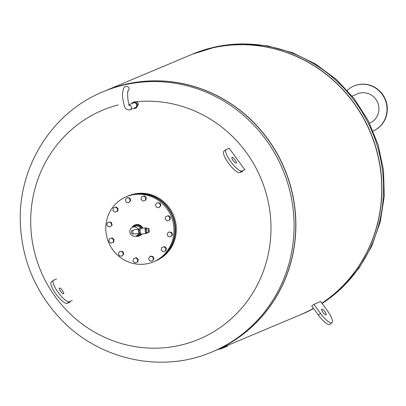 <?xml version="1.0" encoding="UTF-8"?>
<svg xmlns="http://www.w3.org/2000/svg" width="406" height="406" viewBox="0 0 406 406"><rect width="100%" height="100%" fill="white"/><g stroke="black" fill="none" stroke-linecap="round" stroke-linejoin="round"><path stroke-width="0.61" d="M127.464 196.255A35.261 33.896 67.2 0 1 127.651 196.174L128.56 195.793A35.261 33.896 67.2 0 1 173.469 215.16A35.261 33.896 67.2 0 1 155.894 260.799L154.985 261.185A35.261 33.896 67.2 0 1 154.793 261.261M127.651 196.174A35.261 33.896 67.2 0 1 172.565 215.54A35.261 33.896 67.2 0 1 154.985 261.185M167.145 220.9L165.206 219.189L165.628 216.652L167.988 215.819L169.931 217.525L169.51 220.067L167.145 220.9M165.628 216.652L168.47 215.616L170.408 217.327L169.987 219.864L169.51 220.067M170.408 217.327L169.931 217.525M168.47 215.616L167.988 215.819M157.107 202.756L160.071 203.061L160.949 205.517L158.863 207.664L156.376 207.156L155.498 204.705L157.107 202.756L159.594 203.264L160.471 205.715L158.863 207.664M160.949 205.517L160.471 205.715M160.071 203.061L159.594 203.264M141.481 196.859L144.323 195.824L146.261 197.534L145.84 200.072L143.003 201.107L141.06 199.402L141.481 196.859L143.846 196.027L145.784 197.732L145.363 200.275M146.261 197.534L145.784 197.732M144.323 195.824L143.846 196.027M126.911 197.752L129.869 198.057L130.747 200.513L128.661 202.66L126.18 202.152L125.302 199.701L126.911 197.752L129.392 198.26L130.27 200.711L128.661 202.66M130.747 200.513L130.27 200.711M129.869 198.057L129.392 198.26M113.32 207.984L116.162 206.948L118.1 208.659L117.679 211.196L114.842 212.231L112.898 210.526L113.32 207.984L115.685 207.151L117.623 208.857L117.202 211.399M118.1 208.659L117.623 208.857M116.162 206.948L115.685 207.151M108.331 222.026L111.295 222.331L112.168 224.782L110.087 226.934L107.6 226.426L106.722 223.975L108.331 222.026L110.813 222.529L111.691 224.985M111.295 222.331L110.813 222.529M112.168 224.782L110.087 226.934M109.305 238.901L112.142 237.865L114.086 239.576L113.609 239.773L113.188 242.316L110.823 243.148L108.884 241.438L109.305 238.901L111.665 238.068L113.609 239.773M112.142 237.865L111.665 238.068M114.086 239.576L113.665 242.113L113.188 242.316M119.953 251.304L122.911 251.608L122.434 251.806L123.312 254.263L121.704 256.206L119.222 255.704L118.344 253.248L119.953 251.304L122.434 251.806M122.911 251.608L123.789 254.06L123.312 254.263M123.789 254.06L121.704 256.206M133.447 258.693L136.289 257.658L135.812 257.856L137.751 259.566L137.329 262.109L134.97 262.941L133.026 261.231L133.447 258.693L135.812 257.856M136.289 257.658L138.233 259.363L137.751 259.566M138.233 259.363L137.807 261.906L137.329 262.109M148.545 258.252L150.149 256.308L152.636 256.81L153.514 259.267L151.905 261.21L149.418 260.708L148.545 258.252M152.636 256.81L153.113 256.612L150.626 256.105L150.149 256.308M153.113 256.612L153.991 259.064L151.905 261.21M153.991 259.064L153.514 259.267M161.187 250.106L161.608 247.569L163.973 246.731L165.912 248.442L165.491 250.984L163.131 251.816L161.187 250.106M163.973 246.731L161.608 247.569M164.45 246.533L166.394 248.239L165.973 250.781L165.491 250.984M166.394 248.239L165.912 248.442M167.998 236.434L167.12 233.983L168.729 232.034L171.215 232.536L172.088 234.993L170.484 236.942L167.998 236.434M168.729 232.034L171.692 232.339L172.57 234.79L170.484 236.942M172.57 234.79L172.088 234.993M171.692 232.339L171.215 232.536M106.067 232.831A35.261 33.896 67.2 0 1 126.22 196.778A35.261 33.896 67.2 0 1 171.129 216.144A35.261 33.896 67.2 0 1 153.549 261.784A35.261 33.896 67.2 0 1 106.067 232.831M126.22 196.778L127.271 196.337A35.261 33.896 67.2 0 1 172.18 215.703A35.261 33.896 67.2 0 1 154.6 261.342L153.549 261.784M134.878 224.96A5.923 5.694 67.2 0 1 142.496 228.223A5.923 5.694 -112.8 0 0 134.939 224.934L134.817 224.985A5.923 5.694 -112.8 0 0 132.072 227.502M139.588 235.83A5.923 5.694 -112.8 0 0 139.649 235.805L139.527 235.856A5.923 5.694 -112.8 0 0 141.892 233.957A5.923 5.694 67.2 0 1 139.466 235.881M139.172 233.582L133.346 233.983A2.162 0.573 -96 0 1 133.346 233.983A2.162 0.573 -96 0 1 132.838 232.247A2.162 0.573 -96 0 1 132.879 230.278L132.879 230.268A2.162 0.573 -96 0 1 132.879 230.268L134.427 229.73L138.725 229.278M129.859 232.075A4.699 4.517 -112.8 0 0 138.512 233.653A4.699 4.517 -112.8 0 1 130.204 233.354A4.699 4.517 -112.8 0 1 138.279 229.324A4.699 4.517 -112.8 0 0 129.859 232.075M132.879 230.278A1.873 1.802 -112.8 0 0 131.316 232.318A1.873 1.802 -112.8 0 0 133.346 233.983M140.943 233.942L139.948 234.049L139.182 232.953L138.842 230.268L139.268 228.674L140.38 228.558M140.075 230.141L138.842 230.268M140.41 232.826L139.182 232.953M147.104 228.619L146.678 228.01L146.267 229.537L146.591 232.115L147.327 233.166L147.51 232.491M148.515 228.471L146.799 228.649A1.949 0.518 84 0 0 146.49 230.638A1.949 0.518 84 0 0 147.205 232.521L148.921 232.344A1.949 0.518 84 0 0 149.21 230.197A1.949 0.518 84 0 0 148.515 228.471A1.949 0.518 84 0 0 148.205 230.461A1.949 0.518 84 0 0 148.921 232.344M146.591 232.115L145.51 232.227L146.246 233.277L147.327 233.166M145.51 232.227L145.186 229.654L146.267 229.537M145.186 229.654L145.597 228.121L146.678 228.01M139.156 229.091L138.918 229.116A2.304 0.609 84 0 0 138.553 231.471A2.304 0.609 84 0 0 139.4 233.699L139.684 233.668M145.942 228.086A2.822 0.746 84 0 0 145.627 227.893L140.577 228.426A2.822 0.746 84 0 0 140.126 231.308A2.822 0.746 84 0 0 141.166 234.034L146.216 233.506A2.822 0.746 84 0 0 146.48 233.252M145.627 227.893A2.822 0.746 84 0 0 145.181 230.775A2.822 0.746 84 0 0 146.216 233.506M227.39 346.145L223.879 347.724L220.884 348.226M133.61 108.311A3.167 3.045 -112.8 0 0 137.36 104.946A3.167 3.045 -112.8 0 0 131.651 103.647M134.158 101.916L136.984 101.911L137.827 102.713L138.309 103.89L138.37 104.525L136.193 107.915L135.548 108.189M136.477 101.678A124.231 119.415 67.2 0 1 269.985 212.181A124.231 119.415 67.2 0 1 172.159 346.805A124.231 119.415 67.2 0 1 33.774 249.086A124.231 119.415 67.2 0 1 118.1 104.931M103.007 91.786L104.667 91.091A141.039 135.579 67.2 0 1 294.599 206.918A141.039 135.579 67.2 0 1 213.998 351.119L212.333 351.819C161.989 373.774 99.039 359.97 60.743 319.091C35.363 292.01 21.899 259.926 20.341 222.848C17.986 166.937 52.146 112.386 103.007 91.786A141.039 135.579 67.2 0 1 292.939 207.618A141.039 135.579 67.2 0 1 212.333 351.819M129.265 104.646L133.341 102.936A2.527 2.431 67.2 0 1 136.68 104.662A2.527 2.431 67.2 0 1 135.299 107.6L129.9 109.869C126.982 110.072 125.114 108.737 124.297 105.859L122.754 98.749C122.12 94.664 122.769 86.975 125.591 86.605A2.527 2.431 67.2 0 1 128.108 90.939M63.625 293.817A3.573 0.954 -127.1 0 1 60.687 291.417A3.573 0.954 -127.1 0 1 59.367 288.087A3.573 0.954 -127.1 0 1 62.285 290.361A3.573 0.954 -127.1 0 1 63.681 293.787A3.573 0.954 -127.1 0 1 63.625 293.817M56.546 278.968L53.678 280.17A13.352 3.573 52.9 0 0 53.465 280.292A13.352 3.573 52.9 0 0 58.403 292.731A13.352 3.573 52.9 0 0 69.37 301.704L72.238 300.496M70.071 302.14L67.203 303.343A13.352 3.573 -127.1 0 1 56.236 294.37A13.352 3.573 -127.1 0 1 51.298 281.931L53.465 280.292M236.236 163.095A3.573 0.954 52.9 0 0 236.292 163.065A3.573 0.954 52.9 0 0 234.896 159.639A3.573 0.954 52.9 0 0 231.978 157.371A3.573 0.954 52.9 0 0 233.298 160.695A3.573 0.954 52.9 0 0 236.236 163.095M226.071 149.57A13.352 3.573 -127.1 0 1 226.284 149.449L229.151 148.246L244.848 169.779L241.981 170.982A13.352 3.573 -127.1 0 1 231.009 162.009A13.352 3.573 -127.1 0 1 226.071 149.57L223.904 151.215A13.352 3.573 52.9 0 0 228.847 163.648A13.352 3.573 52.9 0 0 239.814 172.626L242.681 171.418M321.907 303.18A141.039 135.579 -112.8 0 0 380.61 170.759A141.039 135.579 -112.8 0 0 190.678 54.927L104.814 91.03A141.039 135.579 -112.8 0 0 104.743 91.061M214.069 351.094A141.039 135.579 -112.8 0 0 214.14 351.063L300.004 314.96A141.039 135.579 -112.8 0 0 313.462 308.367M214.14 351.063A141.039 135.579 -112.8 0 0 294.741 206.857A141.039 135.579 -112.8 0 0 104.814 91.03M213.165 351.469A141.039 135.579 -112.8 0 0 294.599 206.918A141.039 135.579 -112.8 0 0 103.84 91.441M300.075 314.929A141.039 135.579 -112.8 0 0 300.151 314.899A141.039 135.579 -112.8 0 0 313.473 308.382M321.922 303.206A141.039 135.579 -112.8 0 0 364.964 120.709A141.039 135.579 -112.8 0 0 190.82 54.866A141.039 135.579 -112.8 0 0 190.749 54.896M352.195 96.09L357.513 93.852A15.824 15.21 67.2 0 1 377.666 102.545A15.824 15.21 67.2 0 1 369.78 123.028L369.516 123.14M373.104 130.986A24.446 23.502 -112.8 0 0 373.155 130.96L373.104 130.986A24.446 23.502 -112.8 0 0 385.005 99.318A24.446 23.502 -112.8 0 0 353.92 86.011A24.446 23.502 -112.8 0 0 347.262 90.32M373.155 130.96A24.446 23.502 -112.8 0 0 385.345 99.318A24.446 23.502 -112.8 0 0 354.21 85.889A24.446 23.502 -112.8 0 0 354.062 85.95M221.179 348.196A1.127 1.086 67.2 0 1 220.25 349.069L218.428 349.256M324.82 311.63A3.573 0.954 -127.1 0 1 326.069 314.863A3.573 0.954 -127.1 0 1 323.151 312.59A3.573 0.954 -127.1 0 1 321.755 309.164A3.573 0.954 -127.1 0 1 324.82 311.63M313.889 304.343L320.522 313.442A13.352 3.573 52.9 0 0 331.971 322.658A13.352 3.573 52.9 0 0 327.307 310.585L320.674 301.491L313.889 304.343L311.722 305.982L318.355 315.081A13.352 3.573 -127.1 0 0 329.809 324.298L331.971 322.658M142.359 228.238A5.923 5.694 -112.8 0 0 134.817 224.985L132.671 226.594L132.062 227.507M139.527 235.856L135.68 236.114A5.923 5.694 -112.8 0 0 141.801 233.968M142.024 228.273A5.689 5.471 -112.8 0 0 132.356 227.35M136 236.013A5.689 5.471 -112.8 0 0 141.425 234.008M141.171 228.36A4.933 4.745 -112.8 0 0 133.792 226.741M137.436 235.409A4.933 4.745 -112.8 0 0 140.405 233.998M140.831 228.395A4.699 4.517 -112.8 0 0 135.036 226.223L132.559 227.264M136.203 235.932L138.679 234.886A4.699 4.517 -112.8 0 0 139.979 234.044M139.649 235.805A5.923 5.694 -112.8 0 0 141.983 233.947L139.826 235.729M135.239 224.812L139.294 224.858L142.643 228.208A5.923 5.694 -112.8 0 0 134.995 224.909M142.79 228.192A5.359 5.151 -112.8 0 0 140.253 225.345M227.401 346.242L227.309 345.521M223.879 347.724L223.787 347.003M129.9 109.869A2.527 2.431 -112.8 0 0 129.499 105.108M69.37 301.704L67.203 303.343M239.814 172.626L241.981 170.982M313.594 308.55L301.81 314.203A141.039 135.579 -112.8 0 0 313.584 308.54M322.115 303.47A141.039 135.579 -112.8 0 0 367.049 120.821A141.039 135.579 -112.8 0 0 192.485 54.171L190.82 54.866M320.522 313.442L318.355 315.081M142.805 228.187L140.161 225.289M227.482 346.181L227.39 345.491M134.467 101.769L133.092 102.348M127.55 91.269L128.169 90.802C127.144 91.746 127.591 102.799 129.702 105.423L128.463 105.073M322.136 303.495L342.177 287.712L358.909 268.361L371.764 246.122L380.305 221.777L384.264 196.169L383.513 170.17L378.093 144.668L368.191 120.526L354.149 98.562L336.427 79.515L315.629 64.041L292.447 52.689L267.676 45.853L242.164 43.797L216.804 46.599L192.485 54.171M301.81 314.203L300.151 314.899M354.21 85.889L353.92 86.011M220.544 348.993L223.112 347.912"/></g></svg>
